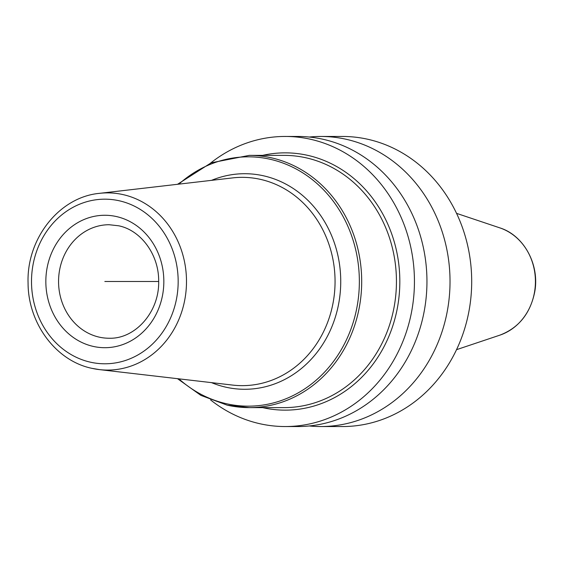 <?xml version="1.0" encoding="UTF-8"?>
<svg xmlns="http://www.w3.org/2000/svg" width="563" height="563" viewBox="0 0 563 563"><rect width="100%" height="100%" fill="white"/><g stroke="black" fill="none" stroke-linecap="round" stroke-linejoin="round"><path stroke-width="0.84" d="M309.242 425.966A145.043 129.237 -90 0 0 320.776 426.543L342.452 426.55A145.043 129.237 -90 0 0 469.19 309.931A145.043 129.237 90 0 0 342.48 136.457L320.804 136.457A145.043 129.237 -90 0 0 309.263 137.034M320.776 426.543A145.043 129.237 -90 0 0 447.522 309.931A145.043 129.237 -90 0 0 320.804 136.457M210.611 399.948A145.043 129.237 -90 0 0 285.195 426.543A145.043 129.237 -90 0 0 411.933 309.931A145.043 129.237 -90 0 0 285.216 136.45A145.043 129.237 -90 0 0 210.632 163.038M285.195 426.543L297.707 426.543A145.043 129.237 -90 0 0 424.446 309.931A145.043 129.237 -90 0 0 297.728 136.457L285.216 136.45M158.675 281.486L104.838 281.486M456.551 213.356L499.817 227.867A55.99 49.889 90 0 1 534.456 292.493A55.99 49.889 -90 0 1 499.81 335.168L456.537 349.672M262.604 407.619A128.645 114.627 90 0 0 262.731 407.647A128.645 114.627 -90 0 0 397.605 306.715A128.645 114.627 -90 0 0 307.679 155.346A128.645 114.627 90 0 0 262.625 155.374M227.29 405.17A126.126 112.382 -90 0 0 249.31 407.619L284.048 407.626A126.126 112.382 -90 0 0 395.895 293.921A126.126 112.382 -90 0 0 306.089 157.816A126.126 112.382 90 0 0 284.069 155.374L249.332 155.367A126.126 112.382 90 0 1 271.345 157.816A126.126 112.382 -90 0 1 361.15 293.921A126.126 112.382 -90 0 1 249.31 407.619L227.178 405.163L200.871 395.367L177.507 378.681M178.886 378.843A124.669 111.08 90 0 0 226.502 403.741A124.669 111.08 -90 0 0 357.202 305.934A124.669 111.08 -90 0 0 270.057 159.245A124.669 111.08 90 0 0 178.9 184.136M211.512 180.357A107.786 96.034 90 0 1 263.533 175.804A107.786 96.034 -90 0 1 338.877 302.62A107.786 96.034 -90 0 1 225.876 387.189A107.786 96.034 90 0 1 211.491 382.629M232.709 385.092A104.155 92.796 -90 0 0 334.014 297.081A104.155 92.796 -90 0 0 260.451 179.365A104.155 92.796 90 0 0 232.723 177.894L99.44 193.348A88.602 78.947 90 0 1 123.03 194.601A88.602 78.947 -90 0 1 185.607 294.738A88.602 78.947 -90 0 1 99.426 369.61L232.709 385.092M92.072 368.364A88.602 78.947 -90 0 0 99.426 369.61L91.945 368.343C55.955 360.974 28.051 323.345 28.073 283.027C26.475 238.691 59.242 197.05 99.44 193.348M90.46 362.192A82.304 73.331 -90 0 0 176.747 297.616A82.304 73.331 -90 0 0 119.215 200.773A82.304 73.331 -90 0 0 32.928 265.349A82.304 73.331 -90 0 0 90.46 362.192M93.268 346.414A66.216 58.995 90 0 1 46.982 268.502A66.216 58.995 90 0 1 116.4 216.551A66.216 58.995 90 0 1 162.693 294.463A66.216 58.995 90 0 1 93.268 346.414M99.215 337.138A56.757 50.571 90 0 1 58.805 275.891A56.757 50.571 90 0 1 109.138 224.728L118.624 225.784C140.75 230.161 158.963 254.511 158.667 281.134C159.498 312.12 135.078 339.165 109.131 338.236A56.757 50.571 -90 0 1 99.215 337.138M499.817 227.867C524.104 235.383 540.044 265.159 534.625 292.429C530.121 313.795 518.516 328.039 499.81 335.168M249.332 155.367L211.16 162.827L177.528 184.298"/></g></svg>
